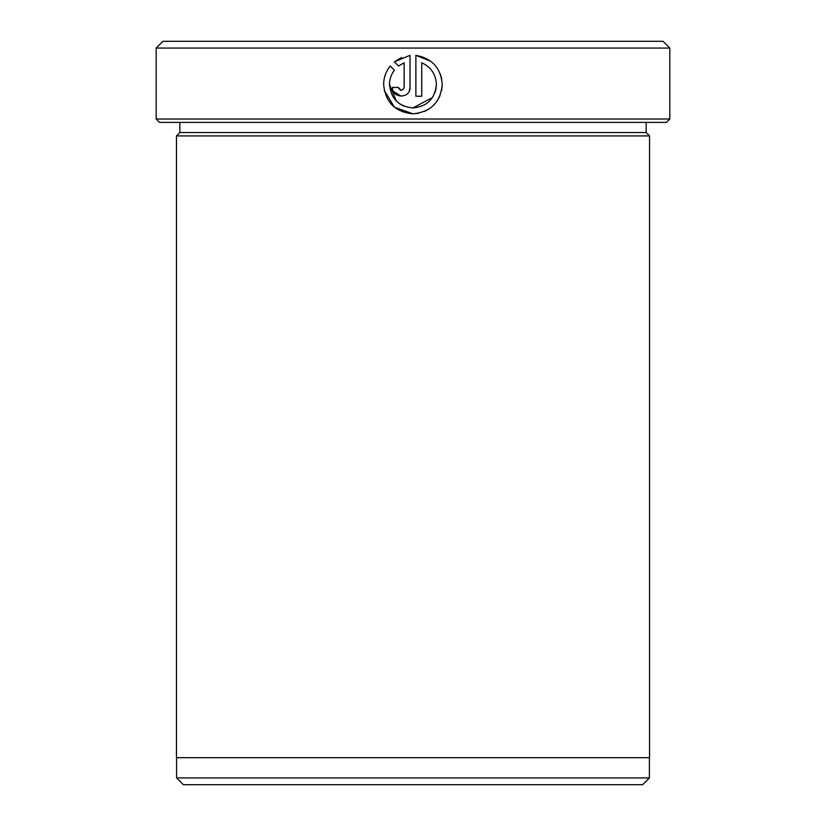 <?xml version="1.0" encoding="UTF-8"?>
<svg xmlns="http://www.w3.org/2000/svg" width="826" height="826" viewBox="0 0 826 826"><rect width="100%" height="100%" fill="white"/><g stroke="black" fill="none" stroke-linecap="round" stroke-linejoin="round"><path stroke-width="1.24" d="M384.224 90.323L394.415 107.204L413 113.812L418.72 113.234M403.997 106.172L399.939 104.004M396.387 101.092L389.5 84.5C390.905 98.769 398.741 106.585 413 107.948C427.218 106.533 435.013 98.717 436.386 84.5L435.942 89.084M441.683 90.271L442.251 84.5C440.526 102.279 430.78 112.047 413 113.812C395.169 112.088 385.381 102.321 383.646 84.5C383.708 77.572 385.918 71.387 390.254 65.956L394.425 70.127C391.194 74.371 389.552 79.162 389.5 84.5M435.849 89.507L434.951 92.595M432.421 97.551L413 107.948M424.213 111.551L429.262 108.846M437.16 101.02L440.031 95.692M430.728 61.217L415.881 55.342C432.101 58.336 440.898 68.052 442.251 84.5M441.755 79.141L440.289 73.968M669.814 119.016L666.427 122.403L159.573 122.403L156.186 119.016L669.814 119.016L669.814 48.063L156.186 48.063L156.186 119.016M642.638 784.7L183.362 784.7L176.599 777.937L649.401 777.937L642.638 784.7M156.186 48.063L162.949 41.3L663.051 41.3L669.814 48.063M179.841 122.403L179.841 132.532L646.159 132.532L649.535 135.918L176.465 135.918L176.465 757.669L649.535 757.669L649.535 135.918M436.386 84.5C435.921 74.299 431.038 67.051 421.735 62.776L421.735 96.229L415.881 96.229L415.881 55.342M404.151 87.432L404.151 62.776L398.576 65.987L394.405 61.816L410.016 55.342L410.016 87.432C410.553 98.769 391.906 98.779 392.433 87.432L398.297 87.432C400.249 91.211 402.2 91.211 404.151 87.432M398.576 65.987L404.151 62.776M401.725 57.428L394.405 61.816M393.372 91.387L401.322 96.229M409.386 90.705L410.016 87.432M401.25 90.364L398.297 87.432M649.401 757.669L649.401 777.937M646.159 132.532L646.159 122.403M179.841 132.532L176.465 135.918M176.599 757.669L176.599 777.937"/></g></svg>
